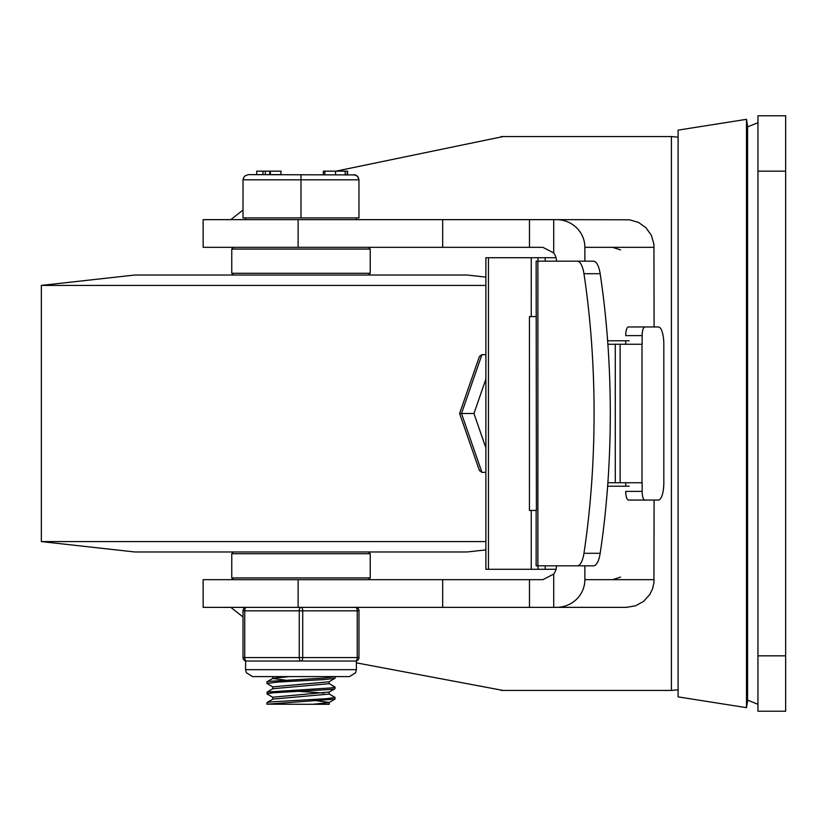 <?xml version="1.0" encoding="UTF-8"?>
<svg xmlns="http://www.w3.org/2000/svg" width="827" height="827" viewBox="0 0 827 827"><rect width="100%" height="100%" fill="white"/><g stroke="black" fill="none" stroke-linecap="round" stroke-linejoin="round"><path stroke-width="1.24" d="M785.65 711.22L785.65 115.78L757.956 115.78L757.956 711.22L785.65 711.22M584.865 261.177L584.865 247.335A28.366 27.694 0 0 0 556.488 219.641L629.502 219.806L638.423 222.38L645.99 227.745L651.356 235.313L653.93 244.234L654.095 326.954M654.095 500.046L653.93 582.766L652.544 588.814L649.857 594.406L643.675 601.322L635.549 605.809L626.401 607.359L529.476 607.359L529.476 579.665L529.476 607.359L442.683 607.359L442.683 579.665L542.874 579.665L553.708 574.062A14.183 13.852 0 0 0 556.488 565.823M584.865 565.823L584.865 579.665A28.366 27.694 -0 0 1 556.488 607.359M629.171 340.796L607.638 340.796M629.171 486.204L607.638 486.204M556.488 219.641L529.476 219.641L529.476 247.335L542.874 247.335L553.708 252.938L553.708 219.641M556.488 261.177A14.183 13.852 0 0 0 553.708 252.938M298.123 247.335L298.123 219.641L203.142 219.641L203.142 247.335L529.476 247.335M298.123 219.641L529.476 219.641M230.826 607.359L243.004 616.973M356.375 662.851L503.147 690.452M503.147 136.548L335.907 171.168M243.004 210.027L230.826 219.641M298.123 607.359L298.123 579.665L203.142 579.665L203.142 607.359L442.683 607.359M298.123 579.665L442.683 579.665M746.492 413.5L746.492 119.326L747.567 126.169L747.567 700.831L746.492 707.674L746.492 413.5M746.492 707.674L678.099 696.872L678.099 130.128L746.492 119.326M641.969 326.954L658.406 326.954A17.305 5.417 -90 0 1 663.823 344.259L663.823 482.741A17.305 5.417 -90 0 1 658.406 500.046L641.969 500.046M625.719 491.393A8.652 2.708 90 0 0 628.427 500.046L644.864 500.046A8.652 2.708 -90 0 1 642.155 491.393L625.719 491.393M642.155 335.607A8.652 2.708 -90 0 1 644.864 326.954L628.427 326.954A8.652 2.708 90 0 0 625.719 335.607L642.155 335.607L642.155 344.259L607.886 344.259M607.886 482.741L642.155 482.741L642.155 491.393M577.277 261.177A20.768 7.278 90 0 1 583.955 273.706A352.416 123.399 90 0 1 583.955 553.294A20.768 7.278 90 0 1 577.277 565.823L593.497 565.823A20.768 7.278 -90 0 0 600.164 553.294A352.416 123.399 -90 0 0 600.164 273.706A20.768 7.278 -90 0 0 593.497 261.177L536.144 261.177L536.403 510.435L529.445 510.435L529.445 316.565L536.403 316.565M536.144 510.435L536.144 565.823L577.277 565.823M644.864 500.046L658.406 500.046M658.406 326.954L644.864 326.954M625.719 482.741L625.719 486.204M625.719 344.259L625.719 340.796M556.044 257.714L485.883 257.714L485.883 569.286L556.044 569.286M545.21 257.714L545.21 261.177M545.21 565.823L545.21 569.286M538.005 261.177L538.005 257.714M531.244 257.714L531.244 316.565M531.244 510.435L531.244 569.286M538.005 569.286L538.005 565.823M459.605 413.5L479.422 470.563L481.934 472.351L461.497 413.5L481.934 354.649L479.422 356.437L459.605 413.5L473.943 413.5L485.883 379.117M485.883 472.351L481.934 472.351M485.883 447.883L473.943 413.5M485.883 354.649L481.934 354.649M134.822 275.029L467.162 275.029L134.822 275.029L41.35 285.408L485.883 285.408M41.35 285.408L41.35 541.592L485.883 541.592M41.35 541.592L134.822 551.971L467.162 551.971L134.822 551.971M231.756 249.061L370.227 249.061L370.227 273.292L231.756 273.292L231.756 249.061L233.483 247.335M300.987 577.939L231.756 577.939L231.756 553.708L370.227 553.708L370.227 577.939L300.987 577.939M272.951 686.999L266.894 683.412L266.894 681.903L268.713 681.365L324.236 678.068L335.09 676.713L335.09 678.223L329.022 681.799L272.807 686.834L272.807 688.788M266.894 683.412L277.624 682.068L323.977 679.598L334.966 678.357M272.951 697.378L267.007 693.936L267.204 692.065L330.666 687.95L335.09 687.103L329.032 683.515M266.894 693.801L273.303 692.768L330.49 689.47L334.976 688.746L335.09 687.123M266.894 704.18L267.007 702.536L270.15 701.947L326.892 698.65L335.09 697.481L334.966 699.135L329.022 702.578L312.689 704.294L266.894 704.18L334.966 699.135M329.022 693.905L335.09 697.481M329.177 692.023L272.807 697.213L272.807 699.177M316.762 700.789L329.167 702.412M329.177 702.495L329.177 704.294L312.689 704.294M298.475 691.32L323.936 693.047M329.167 694.07L272.951 699.094L267.007 702.536M272.807 676.6L272.807 678.409M272.807 678.491L285.212 680.104M329.177 681.634L329.177 683.681L272.951 688.705L267.007 692.147M289.295 676.6L272.951 678.326L267.018 681.768M248.193 174.631L244.523 176.151L243.035 179.242L243.004 217.904L358.98 217.904L358.939 179.242L357.843 176.585L355.496 174.921L248.193 174.631L244.523 176.151L243.004 179.821L358.98 179.821L357.45 176.151L353.78 174.631M300.987 217.904L300.987 174.631M347.567 171.168L347.567 174.631L347.557 171.168M262.955 171.168L256.732 171.168L256.732 174.631L262.955 174.631L262.955 171.168L265.312 171.168L265.312 174.631L269.695 174.631L269.695 171.168L265.312 171.168M270.367 171.168L270.367 174.631L280.973 174.631L280.973 171.168L269.695 171.168M270.026 171.168L269.695 174.631M345.21 171.168L347.288 171.168L347.288 174.631L345.21 174.631L345.21 171.168L335.566 171.168L335.566 174.631M324.825 174.631L323.336 174.631L323.336 171.168L324.825 171.168L324.825 174.631M335.566 171.168L324.825 171.168M356.375 669.674L356.375 661.021L355.517 661.021A3.463 3.463 0 0 0 358.98 657.558L358.98 610.822L358.98 657.558L357.243 657.558A3.463 1.726 90 0 1 355.517 661.021L300.987 661.021A3.463 1.726 -90 0 0 302.723 657.558L302.723 610.822A3.463 1.726 -90 0 0 300.987 607.359A3.463 1.726 90 0 0 299.26 610.822L299.26 657.558A3.463 1.726 90 0 0 300.987 661.021L246.467 661.021A3.463 1.726 -90 0 1 244.73 657.558L244.73 610.822A3.463 1.726 -90 0 1 246.467 607.359A3.463 3.463 0 0 0 243.004 610.822L243.004 657.558A3.463 3.463 0 0 0 246.467 661.021L245.598 661.021L245.598 669.674L246.301 672.723L252.524 676.6L349.459 676.6L355.672 672.723L356.375 669.674L245.598 669.674M355.517 607.359A3.463 3.463 0 0 1 358.98 610.822A3.463 3.463 0 0 0 355.517 607.359A3.463 1.726 90 0 1 357.243 610.822L357.243 657.558L243.004 657.558A3.463 3.463 0 0 0 246.467 661.021M785.65 655.832L757.956 655.832M757.956 171.168L785.65 171.168M584.865 247.335L654.095 247.335M654.095 579.665L584.865 579.665M553.708 574.062L553.708 607.359M501.193 136.548L671.41 136.548L671.41 690.452L501.193 690.452M442.683 247.335L442.683 219.641M620.126 344.259L620.126 482.741M641.99 482.741L641.99 344.259M615.278 482.741L615.278 344.259M583.955 273.706L600.164 273.706M600.164 553.294L583.955 553.294M537.891 565.823L537.891 261.177M488.447 569.286L488.447 257.714M246.467 607.359A3.463 3.463 0 0 0 243.004 610.822L358.98 610.822M747.567 700.138L757.956 704.294M747.567 126.862L757.956 122.706M612.559 247.335L620.57 249.888M620.57 577.101L612.559 579.665M671.41 690.452L678.099 689.801M671.41 136.548L678.099 137.199M467.162 275.029L485.883 277.107M467.162 551.971L485.883 549.893M368.501 247.335L370.227 249.061M368.501 275.029L370.227 273.292M233.483 275.029L231.756 273.292M368.501 579.665L370.227 577.939M233.483 579.665L231.756 577.939M233.483 551.971L231.756 553.708M368.501 551.971L370.227 553.708M329.177 692.106L329.177 694.07M334.976 688.746L329.032 692.189M245.598 217.904L245.598 219.641M356.375 217.904L356.375 219.641"/></g></svg>
